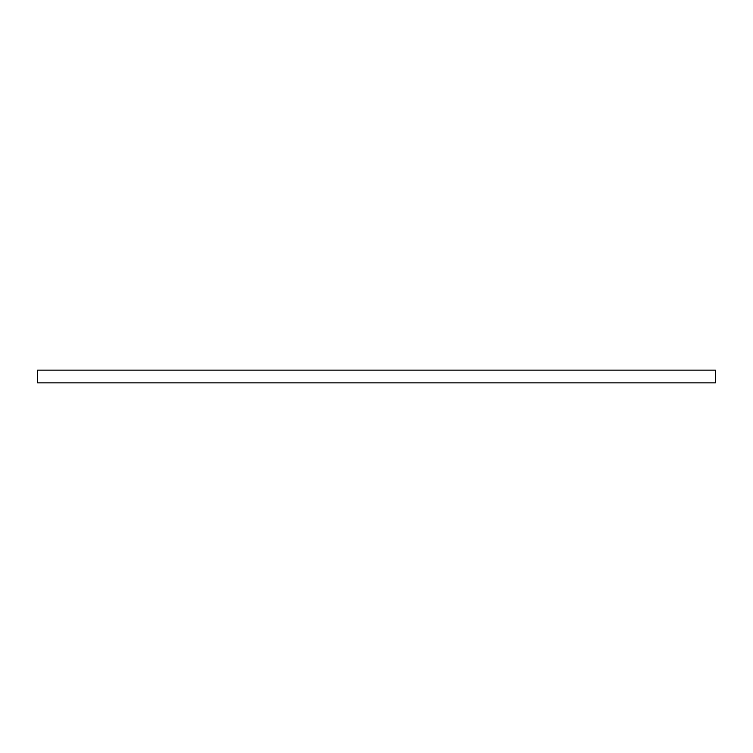 <?xml version="1.0" encoding="UTF-8"?>
<svg xmlns="http://www.w3.org/2000/svg" width="753" height="753" viewBox="0 0 753 753"><rect width="100%" height="100%" fill="white"/><g stroke="black" fill="none" stroke-linecap="round" stroke-linejoin="round"><path stroke-width="1.13" d="M715.35 370.109L37.65 370.109L37.65 382.891L715.35 382.891L715.35 370.109"/></g></svg>
